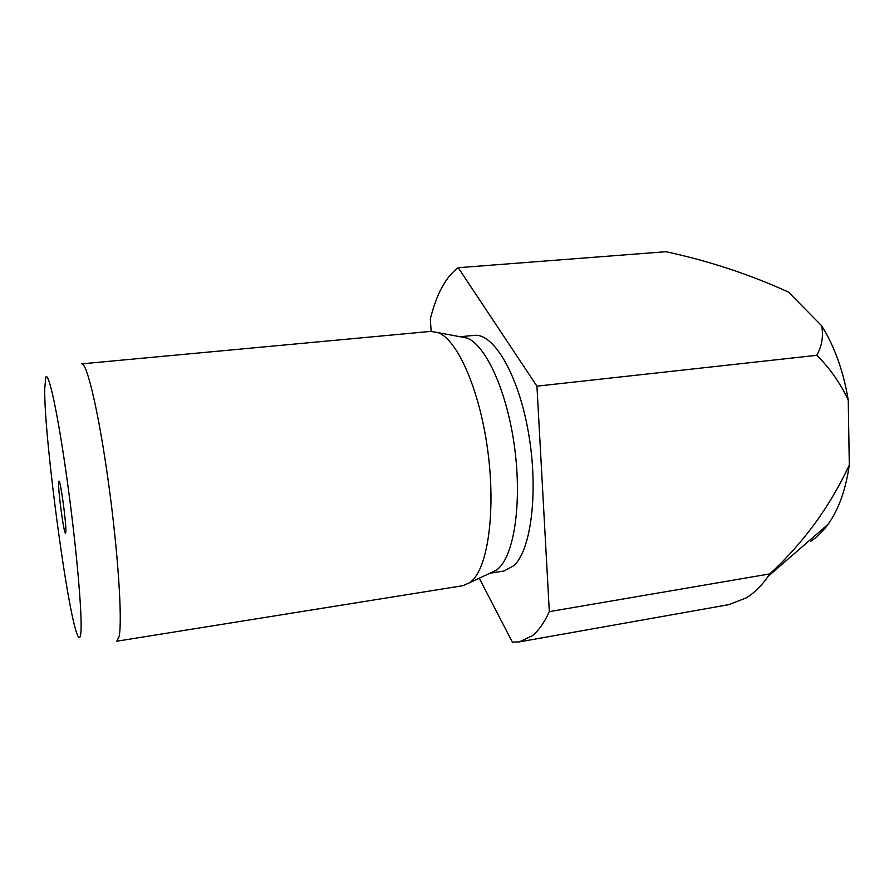 <?xml version="1.0" encoding="UTF-8"?>
<svg xmlns="http://www.w3.org/2000/svg" width="894" height="894" viewBox="0 0 894 894"><rect width="100%" height="100%" fill="white"/><g stroke="black" fill="none" stroke-linecap="round" stroke-linejoin="round"><path stroke-width="1.34" d="M472.702 580.105C488.605 564.215 495.824 507.848 487.465 448.397C479.218 388.901 457.393 340.1 438.395 332.691L430.785 331.395L81.678 363.858C86.919 362.338 98.809 412.659 108.431 482.38C118.097 552.023 122.534 620.581 119.125 636.461L116.79 641.221L462.969 585.682L470.009 582.53L472.702 580.105M44.7 389.002L45.773 377.346C48.511 370.217 58.099 414.481 67.363 481.598C76.649 548.614 82.572 617.43 80.84 633.008C80.449 637.031 79.711 638.394 78.65 637.109C69.464 627.32 44.074 439.77 44.7 389.002M489.968 573.199L496.438 570.182L499.087 567.869C514.754 552.648 522.074 500.294 514.307 445.368C506.652 390.421 485.71 345.162 467.048 338.055L460.041 336.747M489.912 573.233L503.981 571.009L514.084 565.511C531.461 549.307 538.702 489.946 528.32 431.914C518.095 373.804 493.41 332.791 474.155 335.384L459.974 336.736M58.602 482.883C58.155 491.812 64.033 534.668 65.541 533.327L65.865 531.874C66.491 523.884 60.401 479.34 58.937 481.117L58.602 482.883M519.347 641.892L728.878 604.635L746.244 597.907C754.167 593.068 761.464 585.872 768.147 576.339L769.79 573.903L549.329 611.63C544.312 622.626 538.624 630.661 532.288 635.735L519.347 641.892L512.363 642.149L479.273 578.206M431.154 331.361L430.316 318.923C436.585 293.824 445.882 276.749 458.22 267.708L536.936 386.163L549.329 611.63M536.936 386.163L816.781 355.309C829.766 368.071 840.259 383.001 848.25 400.076L849.3 465.103C829.777 506.853 803.27 543.127 769.79 573.903M458.22 267.708L665.874 251.717C708.64 260.88 749.485 274.324 788.396 292.059L821.675 325.785C823.575 336.155 821.944 345.989 816.781 355.309M849.3 465.103C845.746 489.711 838.661 509.457 828.056 524.342C822.815 531.584 817.06 537.205 810.78 541.183M821.675 325.785C834.594 346.503 843.455 371.267 848.25 400.076M467.048 338.055L438.395 332.691M496.438 570.182L470.009 582.53M828.056 524.342L768.147 576.339"/></g></svg>
